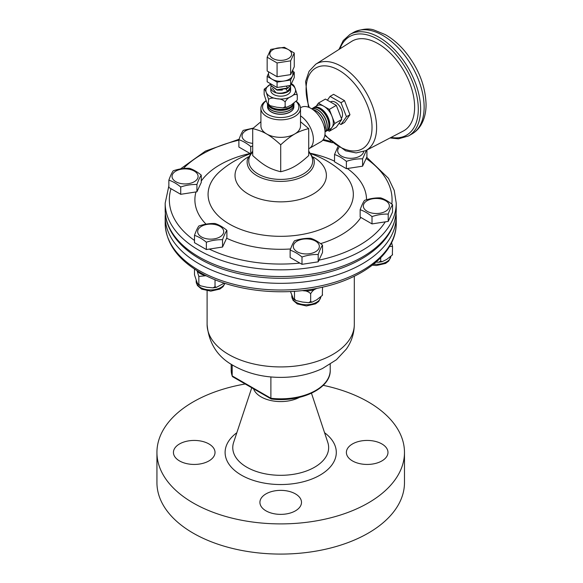 <?xml version="1.0" encoding="UTF-8"?>
<svg xmlns="http://www.w3.org/2000/svg" width="583" height="583" viewBox="0 0 583 583"><rect width="100%" height="100%" fill="white"/><g stroke="black" fill="none" stroke-linecap="round" stroke-linejoin="round"><path stroke-width="0.87" d="M270.738 512.902A20.791 12.003 180 0 1 259.916 502.364A20.791 12.003 180 0 1 280.707 490.361A20.791 12.003 180 0 1 301.498 502.364A20.791 12.003 180 0 1 270.738 512.902M323.222 385.327A123.771 71.461 180 0 1 404.478 452.437L404.478 482.622A123.771 71.461 180 0 1 389.327 516.881A123.771 71.461 180 0 1 250.085 551.861A123.771 71.461 180 0 1 156.936 482.622L156.936 452.437A123.771 71.461 180 0 1 245.195 383.986M404.478 452.437A123.771 71.461 180 0 1 389.327 486.696A123.771 71.461 180 0 1 250.085 521.676A123.771 71.461 180 0 1 156.936 452.437M299.465 397.358A27.722 16.003 180 0 1 272.195 400.805A27.722 16.003 180 0 1 253.554 388.81M385.429 458.194A20.791 12.003 180 0 1 362.036 464.068A20.791 12.003 180 0 1 346.389 452.437A20.791 12.003 180 0 1 367.181 440.435A20.791 12.003 180 0 1 387.979 452.437A20.791 12.003 180 0 1 385.429 458.194M175.986 446.68A20.791 12.003 180 0 1 199.379 440.806A20.791 12.003 180 0 1 215.025 452.437A20.791 12.003 180 0 1 194.234 464.44A20.791 12.003 180 0 1 173.435 452.437A20.791 12.003 180 0 1 175.986 446.68M378.039 43.652A51.741 29.871 60 0 1 412.006 89.826A51.741 29.871 60 0 1 403.261 131.066L365.643 150.684A49.927 28.829 -120 0 0 374.089 110.894A49.927 28.829 -120 0 0 341.31 66.338A49.927 28.829 -120 0 0 315.731 64.232L351.534 41.466A51.741 29.871 60 0 1 378.039 43.652M340.989 124.507L344.509 122.466L349.968 114.705L344.509 100.64L333.6 94.337L330.073 96.37L340.989 102.674L346.448 116.738L340.989 124.507L339.014 123.363M300.485 107.804L301.149 107.425A19.8 11.434 60 0 1 311.045 108.402A19.8 11.434 60 0 1 323.988 125.855A19.8 11.434 60 0 1 320.949 141.72L309.281 148.461A19.8 11.434 -120 0 0 312.524 133.318A19.8 11.434 -120 0 0 300.515 115.849M308.713 148.752A19.8 11.434 -120 0 0 309.281 148.461M266.118 100.67A19.8 11.434 0 0 0 260.907 108.402A19.8 11.434 0 0 0 266.708 116.491A19.8 11.434 0 0 0 288.286 118.968A19.8 11.434 0 0 0 300.515 108.402A19.8 11.434 0 0 0 296.39 101.42M296.222 101.61A18.153 10.479 180 0 1 291.923 115.296A18.153 10.479 180 0 1 267.874 114.465A18.153 10.479 180 0 1 266.169 100.779M300.515 108.402L300.515 125.921A19.8 11.434 180 0 1 294.714 134.003A19.8 11.434 180 0 1 266.708 134.003A19.8 11.434 180 0 1 260.907 125.921L260.907 108.402M293.825 105.793A13.183 7.608 180 0 1 293.883 106.718A13.183 7.608 180 0 1 285.619 113.612A13.183 7.608 180 0 1 271.387 111.929A13.183 7.608 180 0 1 267.531 106.718A13.183 7.608 180 0 1 267.59 105.793M293.883 106.791A13.176 7.608 180 0 1 293.883 106.864A13.176 7.608 180 0 1 285.619 113.758A13.176 7.608 180 0 1 271.394 112.074A13.176 7.608 180 0 1 267.539 106.864A13.176 7.608 180 0 1 267.531 106.791M293.956 104.794A13.249 7.652 180 0 1 293.956 104.874A13.249 7.652 180 0 1 285.641 111.805A13.249 7.652 180 0 1 271.335 110.114A13.249 7.652 180 0 1 267.459 104.874A13.249 7.652 180 0 1 267.459 104.794M293.898 103.803A13.256 7.652 180 0 1 293.963 104.721A13.256 7.652 180 0 1 285.648 111.659A13.256 7.652 180 0 1 271.335 109.968A13.256 7.652 180 0 1 267.451 104.721A13.256 7.652 180 0 1 267.517 103.803M293.985 103.388A13.329 7.696 180 0 1 285.262 109.939A13.329 7.696 180 0 1 271.284 108.147A13.329 7.696 180 0 1 267.444 103.468M293.963 103.402A13.336 7.696 180 0 1 285.131 109.823A13.336 7.696 180 0 1 271.277 108.001A13.336 7.696 180 0 1 267.48 103.541M268.501 104.816A13.365 7.717 0 0 0 281.822 109.356A13.365 7.717 0 0 0 293.65 103.599M290.611 87.763L290.611 90.46A9.904 5.713 180 0 1 287.711 94.504A9.904 5.713 180 0 1 278.12 95.976A9.904 5.713 180 0 1 270.804 90.46L270.804 87.763A9.904 5.713 0 0 0 278.12 93.28A9.904 5.713 0 0 0 280.605 93.484A9.904 5.713 0 0 0 290.611 87.763A9.904 5.713 0 0 0 290.596 87.501M270.993 86.648A9.904 5.713 0 0 0 270.804 87.763M292.855 69.822L292.855 74.289A12.148 7.011 180 0 1 292.44 76.103A12.148 7.011 180 0 1 283.848 81.066A12.148 7.011 180 0 1 272.115 79.252A12.148 7.011 180 0 1 268.559 74.289L268.559 71.804M267.16 57.207L270.789 49.387L284.336 47.289L294.255 53.017L290.625 60.836L277.078 62.935L267.16 57.207L267.16 70.995L277.078 76.723L290.625 74.631L294.255 66.805L294.255 53.017M273.004 49.628A10.895 6.289 0 0 0 277.887 60.158A10.895 6.289 0 0 0 291.23 52.448A10.895 6.289 0 0 0 273.004 49.628M321.444 119.748A13.103 7.564 -120 0 0 320.424 117.977M321.772 120.368A11.339 6.551 -120 0 0 320.052 117.387M324.884 130.082A13.176 7.608 -120 0 0 316.001 110.952A13.176 7.608 -120 0 0 313.195 109.83M324.913 130.315A13.183 7.608 -120 0 0 316.132 110.879A13.183 7.608 -120 0 0 313.013 109.699M323.915 120.222A11.42 6.595 -120 0 0 321.255 115.602M325.03 131.714A13.249 7.652 -120 0 0 326.181 120.921A13.249 7.652 -120 0 0 317.728 109.896A13.249 7.652 -120 0 0 311.854 108.897M325.03 131.751A13.256 7.652 -120 0 0 326.356 120.98A13.256 7.652 -120 0 0 317.859 109.815A13.256 7.652 -120 0 0 311.825 108.875M325.693 119.216A11.492 6.639 -120 0 0 323.011 114.574M325.11 131.692A13.329 7.696 -120 0 0 325.97 131.343A13.329 7.696 -120 0 0 328.2 120.717A13.329 7.696 -120 0 0 319.455 108.839A13.329 7.696 -120 0 0 312.648 108.263A13.329 7.696 -120 0 0 311.912 108.839M326.035 131.306A13.336 7.696 -120 0 0 326.101 131.27A13.336 7.696 -120 0 0 328.331 120.637A13.336 7.696 -120 0 0 319.586 108.759A13.336 7.696 -120 0 0 312.772 108.183A13.336 7.696 -120 0 0 312.714 108.227M313.676 107.622L317.174 105.596A13.365 7.717 60 0 1 323.864 106.259A13.365 7.717 60 0 1 332.048 116.447A13.365 7.717 60 0 1 332.048 127.356A13.365 7.717 60 0 1 330.546 128.756L327.041 130.774A13.365 7.717 -120 0 0 327.041 115.339A13.365 7.717 -120 0 0 313.676 107.622A13.365 7.717 -120 0 0 313.166 107.964M326.487 131.044A13.365 7.717 -120 0 0 327.041 130.774M330.415 101.959L330.576 101.865A9.904 5.713 60 0 1 339.984 106.769A9.904 5.713 60 0 1 341.339 118.305M327.376 100.21L330.073 96.37M346.448 116.738L349.968 114.705M340.989 102.674L344.509 100.64M316.299 106.106L318.405 103.111L329.315 109.415L334.773 123.479L329.315 131.241L327.777 130.352M318.405 103.111L325.409 99.066L336.318 105.37L341.776 119.435L336.318 127.196L329.315 131.241M329.315 109.415L336.318 105.37M334.773 123.479L341.776 119.435M268.559 73.371L267.16 76.388L267.16 81.78L277.078 87.501L290.625 85.41L294.255 77.583L294.255 72.197L292.855 71.388M290.625 74.631L290.625 60.836M277.078 76.723L277.078 62.935M267.16 76.388L277.078 82.116L290.625 80.017L294.255 72.197M290.625 85.41L290.625 80.017M277.078 87.501L277.078 82.116M277.544 90.154L282.325 90.081M279.651 87.107L282.325 86.845M290.604 87.217L287.711 91.56L280.576 93.484L276.109 92.828L272.356 88.346M287.711 91.56L287.711 91.24C284.22 93.061 280.357 93.586 276.109 92.828M273.886 85.657L272.305 84.754M284.825 86.306L280.11 87.035M275.322 86.488L271.503 84.287M290.349 85.453L287.711 88.332L290.217 85.468M286.173 86.095L287.711 88.004L276.969 89.753L270.804 85.417L271.11 84.054M287.711 88.332L276.991 90.081L270.811 85.577M286.013 89.133L287.711 91.24L290.611 87.056L290.341 85.482M300.515 121.723L308.713 128.617L308.713 155.566C303.204 160.595 298.532 164.187 294.714 166.344C290.888 168.604 286.217 170.396 280.707 171.737C275.198 170.396 270.527 168.604 266.708 166.344C262.882 164.187 258.211 160.595 252.701 155.566L252.701 128.617L260.907 121.723M308.713 128.617C303.204 129.951 298.532 131.751 294.714 134.003C290.888 136.167 286.217 139.76 280.707 144.788L280.707 171.737M280.707 144.788C275.198 139.76 270.527 136.167 266.708 134.003C262.882 131.751 258.211 129.951 252.701 128.617M270.118 105.712L268.246 104.641L268.581 99.336L266.358 92.682C265.433 90.139 264.689 89.17 264.143 89.775L264.143 94.533L266.358 101.187C267.291 103.73 268.027 104.7 268.581 104.095L270.111 105.712L276.867 107.257L283.09 107.87L285.145 106.66L286.559 107.338L291.209 105.035L297.162 100.203M264.252 89.235L270.949 83.967M264.361 88.966L264.143 89.775M285.145 106.66L285.145 101.901C283.09 99.795 280.328 98.746 276.867 98.746C273.398 97.667 270.636 97.871 268.581 99.336M297.272 99.657L297.272 94.898C295.77 93.98 293.745 94.519 291.209 96.523C288.672 97.456 286.654 99.248 285.145 101.901M292.834 85.337C293.387 84.732 294.124 85.701 295.056 88.244L297.272 94.898M391.812 204.137A111.36 64.298 0 0 0 366.139 158.518L362.582 166.184L346.382 168.669L334.525 161.826L334.525 154.524L337.849 146.836M346.382 168.669L346.382 161.367C342.432 158.088 338.475 155.807 334.525 154.524M362.582 166.184L362.582 158.86C357.182 158.7 351.782 159.531 346.382 161.367M366.139 158.518L366.918 156.834L366.918 150.02M366.437 150.276L362.582 158.86M338.971 147.535A13.023 7.521 0 0 0 343.198 156.922A13.023 7.521 0 0 0 359.937 156.098A13.023 7.521 0 0 0 363.675 151.573M221.715 169.93A72.627 41.932 0 0 0 219.23 172.058A72.627 41.932 0 0 0 229.352 224.04A72.627 41.932 0 0 0 248.803 232.063A72.627 41.932 0 0 0 312.612 232.063A72.627 41.932 0 0 0 342.221 172.094A72.627 41.932 0 0 0 339.7 169.93M226.889 230.358C225.446 232.479 223.996 235.59 222.546 239.708C217.153 239.547 211.753 240.378 206.353 242.215C202.396 238.935 198.446 236.654 194.496 235.364C195.939 231.254 197.389 228.135 198.832 226.015C204.232 224.185 209.632 223.347 215.032 223.508C218.982 224.79 222.939 227.079 226.889 230.358L226.889 237.66L222.546 247.032L209.275 249.087A111.36 64.298 0 0 0 299.859 263.101L301.994 264.332L318.194 261.825L318.974 260.142A111.36 64.298 0 0 0 385.29 221.853L372.012 223.908L360.156 217.044L360.156 209.742C361.598 205.624 363.049 202.505 364.492 200.392C369.892 198.555 375.292 197.717 380.692 197.885C384.642 199.167 388.599 201.448 392.548 204.728C391.106 206.848 389.655 209.967 388.205 214.078C382.812 213.917 377.412 214.755 372.012 216.584C368.055 213.305 364.105 211.024 360.156 209.742M250.741 153.876L238.884 147.047L238.884 139.723C240.327 135.613 241.777 132.494 243.22 130.373L253.241 128.129M201.259 175.14C199.816 177.254 198.366 180.373 196.923 184.49C191.523 184.323 186.123 185.161 180.723 186.997C176.773 183.711 172.816 181.43 168.866 180.147C170.316 176.03 171.759 172.918 173.209 170.797C178.609 168.961 184.002 168.13 189.402 168.29C193.359 169.573 197.309 171.854 201.259 175.14L201.259 182.443L196.923 191.792L180.723 194.314L171.001 188.703A111.36 64.298 0 0 0 194.496 240.458M294.481 240.815C299.873 238.979 305.273 238.141 310.673 238.309C314.631 239.591 318.58 241.872 322.53 245.151C321.087 247.272 319.637 250.391 318.194 254.501C312.794 254.341 307.394 255.179 301.994 257.008C298.044 253.729 294.087 251.448 290.137 250.165C291.587 246.048 293.03 242.929 294.481 240.815M299.859 263.101L290.137 257.489L290.137 250.165M293.752 248.373A13.023 7.521 0 0 0 315.549 251.739A13.023 7.521 0 0 0 309.704 239.161A13.023 7.521 0 0 0 293.752 248.373M290.451 291.529L292.309 296.135C293.213 298.62 293.941 299.567 294.481 298.977L294.481 291.281M295.975 300.551L294.145 299.509L294.481 298.977L295.975 300.551L302.577 302.067L308.662 302.664L310.673 301.484L310.673 293.723C312.145 291.128 314.12 289.372 316.605 288.468L316.744 288.388A14.524 8.388 180 0 1 316.605 288.468A14.524 8.388 180 0 1 302.577 290.64C305.966 290.633 308.669 291.668 310.673 293.723M310.673 301.484L312.058 302.147L316.605 299.895L322.319 295.428L322.53 287.171M322.53 294.634L322.428 295.166M318.974 260.142L322.53 252.475L322.53 245.151M318.194 261.825L318.194 254.501M301.994 264.332L301.994 257.008M194.496 235.364L194.496 242.688L206.353 249.539L209.275 249.087M201.485 226.306A13.023 7.521 0 0 0 207.322 238.892A13.023 7.521 0 0 0 223.274 229.68A13.023 7.521 0 0 0 201.485 226.306M197.01 270.658L198.832 276.422L198.832 284.183L200.333 285.757L198.504 284.715L198.832 284.183C198.293 284.766 197.571 283.819 196.66 281.341L194.496 274.826L194.496 269.047M200.333 285.757L206.936 287.266L213.021 287.871L215.032 286.683L215.032 279.738M198.832 276.422L206.091 275.708M215.032 286.683L216.417 287.353L224.236 283.112M222.546 247.032L222.546 239.708M206.353 249.539L206.353 242.215M196.923 191.792L196.923 184.49M168.866 180.147L168.866 187.471L171.001 188.703M188.433 169.143A13.023 7.521 0 0 0 172.481 178.354A13.023 7.521 0 0 0 194.277 181.728A13.023 7.521 0 0 0 188.433 169.143M180.723 194.314L180.723 186.997M372.012 223.908L372.012 216.584M385.29 221.853L388.205 221.402L392.548 212.052L392.548 204.728M372.982 213.261A13.023 7.521 0 0 0 388.934 204.05A13.023 7.521 0 0 0 367.144 200.683A13.023 7.521 0 0 0 372.982 213.261M388.205 221.402L388.205 214.078M376.064 262.139L378.68 262.241L380.692 261.06L380.692 257.795M380.692 261.06L382.076 261.723L386.616 259.471L392.33 255.004L392.548 246.456L391.594 242.659M389.553 246.412L392.548 246.456M392.548 254.21L392.439 254.742M252.701 145.969L250.741 146.573C246.784 143.294 242.834 141.006 238.884 139.723M250.741 153.125L250.741 146.573M252.731 128.588A13.023 7.521 0 0 0 242.054 135.977A13.023 7.521 0 0 0 252.701 143.382M250.158 153.846A92.413 92.413 0 0 0 220.374 171.059A72.62 41.925 0 0 0 229.359 224.047A72.62 41.925 0 0 0 248.803 232.063M312.612 232.063A72.62 41.925 0 0 0 341.04 171.059A92.413 92.413 0 0 0 311.264 153.846M270.884 376.939L270.884 398.255A49.511 28.582 180 0 0 330.218 370.241C330.962 388.613 300.223 402.809 271.226 398.983L232.632 376.727L232.18 375.911L232.18 364.849M232.238 376.261L231.196 370.241A49.511 28.582 180 0 0 232.18 375.911L271.7 398.728M324.571 432.717A55.596 32.101 180 0 1 320.512 474.846A55.596 32.101 180 0 1 247.666 478.257A55.596 32.101 180 0 1 231.917 437.046A55.596 32.101 180 0 1 236.844 432.717M311.475 393.234L327.792 442.424A47.944 27.678 180 0 1 280.707 475.313A47.944 27.678 180 0 1 233.623 442.424L251.754 387.768M309.26 107.505A46.633 26.92 60 0 1 339.051 70.332A46.633 26.92 60 0 1 371.225 135.329A46.633 26.92 60 0 1 324.935 134.658M291.121 84.346A14.852 8.577 180 0 1 295.056 88.244A14.852 8.577 180 0 1 291.209 96.523A14.852 8.577 180 0 1 276.867 98.746A14.852 8.577 180 0 1 266.358 92.682A14.852 8.577 180 0 1 270.206 84.397A14.852 8.577 180 0 1 270.978 83.981M424.132 107.119A58.584 33.821 60 0 1 411.999 133.937C415.737 131.751 418.762 128.726 421.064 124.871C424.424 119.092 426.093 112.279 426.064 104.423C425.437 85.286 418.149 67.307 404.201 50.488C398.32 43.689 391.98 38.383 385.181 34.572L374.701 30.28C369.243 28.057 362.145 28.786 353.415 32.466A58.584 33.821 60 0 1 398.561 48.163A58.584 33.821 60 0 1 424.132 107.119M390.049 137.952L398.466 138.82L408.494 135.963A58.584 33.821 -120 0 0 408.494 68.313A58.584 33.821 -120 0 0 349.909 34.484L353.415 32.466M339.955 48.834A56.937 32.874 60 0 1 406.504 69.464A56.937 32.874 60 0 1 391.091 137.413M226.634 238.236A85.818 49.548 0 0 0 290.567 248.977M320.584 243.636A85.818 49.548 0 0 0 360.855 217.466M366.525 199.765A85.818 49.548 0 0 0 347.344 168.538M334.525 161.17A85.818 49.548 0 0 0 310.892 153.38M250.041 153.489A85.818 49.548 0 0 0 201.259 181.029M195.961 191.96A85.818 49.548 0 0 0 206.032 224.171M332.31 142.784A111.36 64.298 0 0 0 322.742 140.226M320.774 297.228A14.524 8.388 180 0 1 305.558 304.712A14.524 8.388 180 0 1 291.813 296.339L291.813 295.071M224.885 283.323A14.524 8.388 180 0 1 209.137 289.875A14.524 8.388 180 0 1 196.172 281.538L196.172 280.27M206.047 275.686A14.524 8.388 180 0 1 197.12 270.731M238.884 140.175A111.36 64.298 0 0 0 183.361 168.538M390.792 256.804A14.524 8.388 180 0 1 373.652 264.15M199.022 257.001A115.521 66.695 0 0 0 324.913 271.459A115.521 66.695 0 0 0 396.229 209.844C395.66 228.099 385.399 243.665 365.432 256.542C349.997 266.234 331.399 272.764 309.639 276.131C271.248 282.15 228.084 275.446 199.882 258.903C185.89 250.807 175.957 241.078 170.076 229.702C166.84 223.274 165.208 216.65 165.186 209.844A115.521 66.695 0 0 0 199.022 257.001M165.186 209.844L165.186 203.154A115.521 66.695 0 0 0 199.022 250.318A115.521 66.695 0 0 0 362.393 250.318A115.521 66.695 0 0 0 396.229 203.154L394.254 190.452L388.46 178.311L366.714 157.286M248.314 156.871A45.685 26.381 0 0 0 248.402 194.132A45.685 26.381 0 0 0 312.779 194.263A45.685 26.381 0 0 0 313.479 157.097M247.425 159.451L247.527 159.042A33.574 19.385 0 0 0 280.707 181.4A33.574 19.385 0 0 0 313.887 159.042L308.713 151.106M308.713 152.061A31.963 18.452 180 0 1 280.707 179.411A31.963 18.452 180 0 1 252.701 152.061M199.022 270.476A115.521 66.695 0 0 0 324.913 284.934A115.521 66.695 0 0 0 396.229 223.318C396.615 252.41 364.572 278.419 320.73 287.572C279.891 296.703 230.81 290.611 199.882 272.378C177.458 259.216 165.893 242.863 165.186 223.318A115.521 66.695 0 0 0 199.022 270.476M165.186 223.318L165.186 216.628A115.521 66.695 0 0 0 199.022 263.793A115.521 66.695 0 0 0 362.393 263.793A115.521 66.695 0 0 0 396.229 216.628L396.09 213.232M228.66 354.479A73.604 42.493 0 0 0 308.873 363.69A73.604 42.493 0 0 0 354.311 324.425C354.187 333.483 351.527 341.704 346.338 349.108L336.42 359.74L322.457 368.522C310.047 374.293 296.426 377.245 281.589 377.383C263.793 377.485 247.855 373.63 233.79 365.811C217.597 357.087 208.707 343.3 207.103 324.425A73.604 42.493 0 0 0 228.66 354.479M315.731 64.232L309.056 71.323L305.601 81.511L308.458 107.185M324.811 135.511L345.617 150.822L356.162 152.921L365.643 150.684M286.559 107.338L283.09 107.87M291.303 83.719L293.176 84.79M408.494 135.963L411.999 133.937M349.909 34.484L343.227 40.57L338.963 49.468M320.803 297.206L318.712 301.477L315.541 303.852L306.41 305.951L297.257 303.918L293.038 300.303L291.813 296.339M308.662 302.664L312.058 302.147M224.972 283.353L223.07 286.676L219.9 289.051L210.769 291.15L201.616 289.124L197.397 285.502L196.172 281.538M213.021 287.864L216.417 287.346M390.814 256.782L388.73 261.053L385.56 263.429L376.429 265.527L372.355 265.17M382.076 261.723L378.68 262.241M396.229 209.844L396.229 203.154M330.656 141.37L323.295 139.475M239.052 139.264L205.493 151.063L180.468 168.939M168.866 185.882L165.186 203.154M313.989 159.451L313.887 159.042M247.527 159.042L252.701 151.106M396.229 223.318L396.229 216.628M165.324 213.232L165.186 216.628M354.311 324.425L354.311 276.211M207.103 324.425L207.103 290.866M231.196 370.241L231.196 364.237M330.218 370.241L330.218 364.237"/></g></svg>
